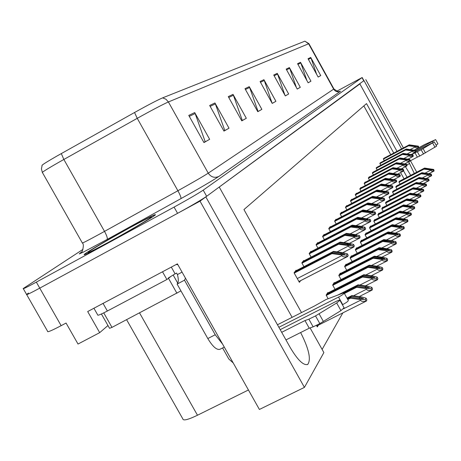 <?xml version="1.0" encoding="UTF-8"?>
<svg xmlns="http://www.w3.org/2000/svg" width="461" height="461" viewBox="0 0 461 461"><rect width="100%" height="100%" fill="white"/><g stroke="black" fill="none" stroke-linecap="round" stroke-linejoin="round"><path stroke-width="0.69" d="M28.519 293.029L26.588 294.446C25.862 295.363 30.253 293.265 39.761 288.137L200.016 201.152L205.825 196.893L290.211 347.513C297.708 360.133 303.557 365.769 307.752 364.409C311.273 359.465 308.899 348.844 300.624 332.542M107.966 325.524L99.685 332.658L87.688 311.555L177.404 263.865L259.405 409.46L304.427 387.384L200.016 201.152M99.685 332.658L78.018 344.039L66.061 323.052L61.146 325.668L39.761 288.137L177.577 213.334C191.62 205.623 201.313 199.941 206.649 196.288L363.89 80.652M26.721 294.683L47.627 331.326C47.091 332.565 51.597 330.675 61.146 325.668M416.738 172.16L410.463 160.756M403.398 147.923L365.798 79.603M414.289 173.44L408.694 161.799M401.583 148.886L364.121 80.831M405.467 166.68L410.699 175.324M292.118 317.335L219.24 187.057L359.897 83.931L397.007 151.317M310.086 327.915L323.876 352.579L304.427 387.384M393.752 153.04L366.518 103.598L243.944 209.571L301.511 312.575M407.075 177.22L403.617 170.945M402.614 169.118L402.211 168.392M248.433 389.977L197.481 415.234C188.048 419.758 183.167 420.979 182.838 418.899L126.608 319.698M322.112 349.426L342.851 312.881M404.032 178.816L400.592 172.57M390.715 154.654L363.85 105.903M366.322 233.237L366.155 232.932L365.003 234.73L366.743 237.87M370.753 226.334L370.592 226.04L369.492 227.751L371.151 230.742M374.983 219.747L374.822 219.459L373.773 221.096L375.352 223.948M379.017 213.46L378.861 213.184L377.859 214.74L379.368 217.471M386.56 201.705L385.5 202.869L386.877 205.37M382.872 207.456L382.722 207.179L381.766 208.672L383.206 211.282M396.731 185.869L395.786 186.878L397.002 189.091M393.481 190.929L392.495 191.983L393.769 194.288M390.092 196.202L389.072 197.308L390.398 199.711M361.672 240.486L361.499 240.175L360.289 242.06L362.115 245.356M356.779 248.104L356.607 247.782L355.327 249.77L357.252 253.239M351.634 256.12L351.455 255.792L350.106 257.883L352.135 261.537M346.211 264.568L346.027 264.234L344.603 266.435L346.747 270.29M340.489 273.488L340.293 273.137L338.795 275.471L341.059 279.539M334.438 282.91L334.237 282.553L332.652 285.013L335.055 289.324M328.036 292.891L327.829 292.516L326.152 295.126L328.151 298.722M316.471 325.408L317.312 326.912L318.378 325.172M399.848 181.012L398.938 181.974L400.108 184.1M373.445 171.947L372.327 172.938L373.416 174.915M377.225 167.118L376.141 168.063L377.19 169.965M380.844 162.491L379.806 163.396L380.809 165.217M369.509 176.984L369.359 176.719L368.339 178.027L369.474 180.09M365.389 182.245L365.239 181.974L364.167 183.345L365.36 185.501M361.084 187.754L360.928 187.477L359.81 188.906L361.055 191.159M356.572 193.516L356.416 193.234L355.241 194.732L356.549 197.089M351.847 199.561L351.685 199.267L350.458 200.84L351.824 203.307M346.891 205.9L346.724 205.6L345.433 207.248L346.868 209.841M341.682 212.556L341.509 212.25L340.149 213.985L341.664 216.705M336.202 219.563L336.029 219.246L334.594 221.073L336.184 223.937M330.433 226.939L330.255 226.61L328.745 228.535L330.422 231.555M324.348 234.718L324.164 234.384L322.567 236.412L324.342 239.599M317.923 242.935L317.727 242.59L316.044 244.739L317.917 248.104M311.123 251.631L310.921 251.274L309.141 253.544L311.123 257.105M303.92 260.84L303.713 260.471L301.822 262.879L303.932 266.66M296.273 270.613L296.06 270.232L294.055 272.797L299.379 282.339L300.641 280.651M384.318 158.048L383.316 158.912L384.284 160.664M106.981 243.281C128.325 231.681 154.153 216.48 155.426 214.82C155.876 213.812 148.096 217.65 132.094 226.328C111.637 237.461 86.265 252.334 84.213 254.455C83.251 255.74 90.84 252.011 106.981 243.281M42.331 172.374L41.427 168.945L42.084 165.539C41.121 165.464 46.106 162.278 57.049 155.985L134.537 112.507C148.079 104.97 157.431 100.089 162.606 97.87L304.882 41.173L308.922 43.651L168.403 101.956L165.948 99.224L162.606 97.87M364.023 80.888L362.167 77.523L336.68 91.284M23.327 288.742L26.588 294.446C25.862 295.363 30.253 293.265 39.761 288.137L36.333 282.126L174.074 207.104C188.123 199.388 197.832 193.729 203.209 190.145L362.167 77.523M82.997 249.372L23.211 288.534C22.462 289.404 26.836 287.266 36.333 282.126M289.387 67.583L300.301 87.302L297.236 89.065L286.183 69.104L289.387 67.583L289.71 68.303L286.569 69.801M300.509 62.298L310.956 81.194L308.138 82.807L297.57 63.693L300.509 62.298L300.82 62.984L297.939 64.361M310.731 57.441L320.747 75.575L318.159 77.062L308.029 58.726L310.731 57.441L311.025 58.098L308.38 59.365M249.251 86.656L261.865 109.355L257.785 111.7L244.993 88.679L249.251 86.656L249.626 87.481L245.436 89.486M233.018 94.372L246.318 118.275L241.789 120.874L228.281 96.62L233.018 94.372L233.41 95.243L228.754 97.467M214.947 102.959L229.019 128.198L223.96 131.103L209.657 105.471L214.947 102.959L215.362 103.875L210.158 106.364M194.709 112.57L209.651 139.314L203.964 142.576L188.768 115.4L194.709 112.57L195.153 113.544L189.298 116.351M277.24 73.351L288.672 93.981L285.307 95.905L273.73 75.022L277.24 73.351L277.58 74.106L274.139 75.754M263.923 79.684L275.914 101.299L272.221 103.414L260.067 81.516L263.923 79.684L264.274 80.468L260.488 82.283M204.459 142.034L203.923 142.507M275.914 101.299L272.192 103.368M272.134 103.258L264.274 80.468M288.672 93.981L285.284 95.859M284.99 95.329L277.58 74.106M209.651 139.314L204.528 142.161M203.848 142.38L205.162 141.631L195.153 113.544M229.019 128.198L224.161 130.895M223.856 130.918L224.761 130.4L215.362 103.875M246.318 118.275L241.754 120.811M241.691 120.701L242.273 120.361L233.41 95.243M261.865 109.355L257.757 111.643M257.693 111.527L258.016 111.343L249.626 87.481M320.747 75.575L318.136 77.027M316.644 74.325L311.025 58.098M310.956 81.194L308.121 82.767M306.951 80.658L300.82 62.984M300.301 87.302L297.212 89.025M296.435 87.625L289.71 68.303M383.517 158.659L409.005 145.129L416.923 146.293L408.74 145.503L408.532 145.803L414.808 146.563L415.465 147.474L416.375 147.843L418.819 147.693L418.45 146.183L409.218 144.835L383.765 158.342M383.431 159.12L408.532 145.803M383.35 158.976L408.74 145.503M409.005 145.129L409.218 144.835M414.808 146.563L418.092 146.725L418.45 146.183M418.092 146.725L418.594 147.641M399.191 181.582L424.368 168.392L432.228 169.585L424.132 168.801L423.947 169.129L430.165 169.902L431.715 171.164L434.106 170.985L433.715 169.452L424.552 168.063L399.41 181.242M399.047 182.176L423.947 169.129M398.949 181.997L424.132 168.801M424.368 168.392L424.552 168.063M430.165 169.902L433.403 170.046L433.715 169.452M433.403 170.046L433.899 170.95M380.02 163.119L406.02 149.335L414.099 150.528L405.743 149.721L405.524 150.032L411.927 150.816L412.601 151.75L413.534 152.124L416.024 151.963L415.655 150.413L406.239 149.024L380.279 162.791M379.922 163.603L405.524 150.032M379.841 163.453L405.743 149.721M406.02 149.335L406.239 149.024M411.927 150.816L415.28 150.978L415.655 150.413M415.28 150.978L415.799 151.917M376.378 167.764L402.908 153.72L411.149 154.948L402.62 154.124L402.39 154.447L408.924 155.248L409.61 156.198L410.567 156.579L413.114 156.417L413.269 155.778L412.745 154.821L403.133 153.398L376.649 167.424M376.262 168.282L402.39 154.447M376.176 168.121L402.62 154.124M402.908 153.72L403.133 153.398M408.924 155.248L412.353 155.415L412.745 154.821M412.353 155.415L412.877 156.365M372.58 172.616L399.658 158.29L408.071 159.552L399.359 158.711L399.117 159.051L405.795 159.875L406.493 160.843L407.472 161.235L410.077 161.056L410.238 160.399L409.708 159.425L399.894 157.956L372.857 172.258M372.448 173.157L399.117 159.051M372.355 172.996L399.359 158.711M399.658 158.29L399.894 157.956M405.795 159.875L409.299 160.036L409.708 159.425M409.299 160.036L409.835 161.016M396.051 186.463L421.729 173.025L429.744 174.252L421.487 173.451L421.291 173.791L427.635 174.586L428.298 175.503L429.22 175.871L431.663 175.687L431.266 174.108L421.924 172.679L396.281 186.1M395.895 187.08L421.291 173.791M395.792 186.895L421.487 173.451M421.729 173.025L421.924 172.679M427.635 174.586L430.943 174.731L431.266 174.108M430.943 174.731L431.45 175.653M392.784 191.54L418.98 177.848L427.157 179.11L418.726 178.298L418.525 178.655L424.996 179.467L425.503 180.263L426.615 180.775L429.116 180.579L428.718 178.96L419.182 177.497L393.026 191.165M392.611 192.191L418.525 178.655M392.507 192.001L418.726 178.298M418.98 177.848L419.182 177.497M424.996 179.467L428.378 179.611L428.718 178.96M428.378 179.611L428.897 180.556M389.378 196.835L416.116 182.884L424.46 184.181L415.851 183.345L415.638 183.72L422.247 184.556L422.939 185.512L423.901 185.892L426.454 185.685L426.586 184.982L426.056 184.025L416.323 182.51L389.626 196.449M389.188 197.521L415.638 183.72M389.078 197.32L415.851 183.345M416.116 182.884L416.323 182.51M422.247 184.556L425.699 184.7L426.056 184.025M425.699 184.7L426.229 185.662M385.822 202.362L413.125 188.134L421.648 189.477L412.849 188.624L412.624 189.01L419.377 189.869L420.086 190.848L421.066 191.234L423.682 191.015L423.82 190.289L423.279 189.31L413.344 187.748L386.082 201.958M385.615 203.082L412.624 189.01M385.5 202.869L412.849 188.624M413.125 188.134L413.344 187.748M419.377 189.869L422.91 190.013L423.279 189.31M422.91 190.013L423.452 190.998M308.87 319.168L313.152 326.837L309.245 328.209L304.975 320.562L308.87 319.168L315.531 315.918L336.674 302.963L339.918 300.29C339.74 299.869 338.391 300.272 335.867 301.506L280.202 329.644M99.253 305.413L162.71 271.679M93.917 308.242L97.726 314.949C97.473 315.814 100.694 314.5 107.373 311.014L166.876 279.516L162.543 271.829M171.308 267.103L175.105 273.834L173.088 275.09M170.461 276.802L166.876 279.516M176.194 264.51L177.877 264.706M182.06 272.128L177.422 274.583L176.563 273.062L175.105 273.834M185.483 278.214L184.498 280.19L177.105 284.085C178.586 282.535 178.689 279.372 177.422 274.583M177.105 284.085L207.807 338.547C212.723 346.689 216.779 350.262 219.989 349.271L224.276 347.093M184.498 280.19L215.229 334.755L222.64 344.177M222.582 347.951L228.812 359.004L233.214 362.957M278.876 327.287L338.541 297.091C341.872 295.322 343.756 293.991 344.2 293.11L342.465 293.311L325.921 299.575L314.552 305.966L277.464 324.763M338.541 297.091L342.719 304.594C346.05 302.825 347.928 301.488 348.36 300.584L348.286 300.445M342.719 304.594L342.402 304.75M309.245 328.209L285.953 339.913M281.694 332.312L304.975 320.562M313.152 326.837L319.825 323.605L340.938 310.616L344.085 307.769M319.825 323.605L315.531 315.918M323.368 321.438L319.081 313.757M417.366 151.755L419.729 156.049L417.366 157.12L415.004 152.833L421.181 149.773L434.285 141.867L416.093 151.208M415.695 150.482L435.628 139.608L424.448 144.633L414.381 150.159M436.083 145.146L437.95 143.844L435.628 139.608M417.366 157.12L410.175 160.906M411.656 154.602L415.004 152.833M419.729 156.049L436.636 146.149L434.285 141.867M423.544 154.078L421.181 149.773M425.468 152.943L423.106 148.644M107.119 243.183C91.145 251.827 83.637 255.515 84.588 254.247C86.61 252.15 111.723 237.432 131.973 226.414C147.808 217.823 155.501 214.025 155.057 215.022C153.795 216.67 128.239 231.71 107.119 243.183M168.323 278L173.169 275.021M101.408 313.981L109.551 328.313L111.977 327.379L180.937 290.885M368.61 177.675L396.264 163.067L404.856 164.364L395.953 163.505L395.699 163.862L402.522 164.704L403.242 165.695L404.239 166.093L406.907 165.908L407.08 165.222L406.533 164.225L396.518 162.71L368.904 177.301M368.46 178.251L395.699 163.862M368.368 178.079L395.953 163.505M396.264 163.067L396.518 162.71M402.522 164.704L406.106 164.871L406.533 164.225M406.106 164.871L406.66 165.868M364.467 182.959L392.72 168.052L401.502 169.394L392.392 168.519L392.132 168.887L399.105 169.752L399.837 170.772L400.857 171.175L403.594 170.979L403.778 170.265L403.219 169.25L392.985 167.689L364.772 182.573M364.294 183.57L392.132 168.887M364.196 183.392L392.392 168.519M392.72 168.052L392.985 167.689M399.105 169.752L402.776 169.919L403.219 169.25M402.776 169.919L403.335 170.939M360.133 188.491L389.015 173.273L397.987 174.661L388.669 173.757L388.393 174.149L395.526 175.042L396.276 176.079L397.319 176.488L400.125 176.281L400.321 175.543L399.745 174.5L389.286 172.892L360.45 188.088M359.937 189.137L388.393 174.149M359.834 188.952L388.669 173.757M389.015 173.273L389.286 172.892M395.526 175.042L399.284 175.203L399.745 174.5M399.284 175.203L399.86 176.246M382.111 208.136L409.996 193.626L418.703 195.003L409.708 194.133L409.477 194.536L416.381 195.418L417.101 196.421L418.104 196.812L420.784 196.582L420.933 195.827L420.38 194.824L410.227 193.222L382.382 207.709M381.887 208.891L409.477 194.536M381.766 208.666L409.708 194.133M409.996 193.626L410.227 193.222M416.381 195.418L419.988 195.562L420.38 194.824M419.988 195.562L420.541 196.57M378.227 214.169L406.729 199.359L415.626 200.789L406.429 199.895L406.187 200.322L413.24 201.227L413.984 202.246L415.009 202.65L417.752 202.408L417.908 201.624L417.343 200.598L406.971 198.939L378.516 213.72M377.985 214.964L406.187 200.322M377.87 214.722L406.429 199.895M406.729 199.359L406.971 198.939M413.24 201.227L416.94 201.371L417.343 200.598M416.94 201.371L417.505 202.396M374.171 220.479L403.312 205.37L412.411 206.839L402.995 205.923L402.741 206.372L409.962 207.306L410.716 208.349L411.771 208.764L414.583 208.505L414.75 207.686L414.168 206.637L403.559 204.926L374.47 220.012M373.9 221.32L402.741 206.372M373.79 221.061L402.995 205.923M403.312 205.37L403.559 204.926M409.962 207.306L413.742 207.444L414.168 206.637M413.742 207.444L414.324 208.499M355.592 194.283L385.125 178.741L394.305 180.176L384.768 179.248L384.48 179.657L391.775 180.574L392.547 181.64L393.613 182.06L396.495 181.836L396.702 181.069L396.114 180.003L385.413 178.338L355.927 193.856M355.373 194.968L384.48 179.657M355.264 194.773L384.768 179.248M385.125 178.741L385.413 178.338M391.775 180.574L395.624 180.741L396.114 180.003M395.624 180.741L396.218 181.807M350.833 200.356L381.057 184.475L390.444 185.956L380.677 185.005L380.377 185.431L387.845 186.382L388.635 187.471L389.729 187.898L392.686 187.662L392.905 186.861L392.305 185.771L381.356 184.054L351.184 199.907M350.591 201.082L380.377 185.431M350.475 200.875L380.677 185.005M381.057 184.475L381.356 184.054M387.845 186.382L391.792 186.544L392.305 185.771M391.792 186.544L392.397 187.639M345.842 206.724L376.781 190.491L386.393 192.024L376.383 191.05L376.067 191.499L383.719 192.479L384.526 193.591L385.65 194.029L388.686 193.781L388.917 192.946L388.3 191.828L377.098 190.047L346.211 206.257M345.566 207.496L376.067 191.499M345.45 207.277L376.383 191.05M376.781 190.491L377.098 190.047M383.719 192.479L387.764 192.64L388.3 191.828M387.764 192.64L388.387 193.758M340.598 213.42L372.286 196.818L382.134 198.403L371.871 197.406L371.537 197.873L379.38 198.887L380.21 200.028L381.362 200.477L384.48 200.207L384.733 199.336L384.099 198.19L372.621 196.351L340.984 212.924M340.293 214.238L371.537 197.873M340.166 214.008L371.871 197.406M372.286 196.818L372.621 196.351M379.38 198.887L383.535 199.048L384.099 198.19M383.535 199.048L384.169 200.195M335.078 220.456L367.561 203.474L377.651 205.116L367.117 204.09L366.766 204.586L374.81 205.629L375.663 206.799L376.85 207.26L380.054 206.977L380.325 206.067L379.674 204.891L367.907 202.978L335.487 219.937M334.738 221.326L366.766 204.586M334.605 221.09L367.117 204.09M367.561 203.474L367.907 202.978M374.81 205.629L379.08 205.79L379.674 204.891M379.08 205.79L379.731 206.966M369.912 227.094L399.727 211.662L409.034 213.184L399.393 212.244L399.128 212.711L406.516 213.674L407.293 214.745L408.371 215.166L411.258 214.889L411.437 214.042L410.843 212.965L399.992 211.196L370.229 226.605M369.618 227.982L399.128 212.711M369.52 227.705L399.393 212.244M399.727 211.662L399.992 211.196M406.516 213.674L410.394 213.818L410.843 212.965M410.394 213.818L410.993 214.889M365.452 234.027L395.964 218.266L405.496 219.839L395.619 218.877L395.336 219.367L402.908 220.358L403.502 221.292L404.81 221.885L407.772 221.591L407.956 220.71L407.351 219.609L396.241 217.776L365.78 233.514M365.135 234.966L395.336 219.367M365.043 234.672L395.619 218.877M395.964 218.266L396.241 217.776M402.908 220.358L406.884 220.496L407.351 219.609M406.884 220.496L407.495 221.603M360.773 241.31L392.017 225.199L401.779 226.829L391.654 225.838L391.36 226.357L399.111 227.382L399.929 228.506L401.064 228.944L404.107 228.633L404.309 227.711L403.686 226.582L392.311 224.686L361.119 240.769M360.421 242.302L391.36 226.357M360.335 241.985L391.654 225.838M392.017 225.199L392.311 224.686M399.111 227.382L403.196 227.515L403.686 226.582M403.196 227.515L403.819 228.65M355.846 248.963L387.868 232.488L397.866 234.182L387.482 233.162L387.171 233.71L395.123 234.764L395.959 235.917L397.123 236.366L400.252 236.038L400.471 235.07L399.831 233.917L388.174 231.946L356.209 248.398M355.466 250.018L387.171 233.71M355.391 249.672L387.482 233.162M387.868 232.488L388.174 231.946M395.123 234.764L399.312 234.903L399.831 233.917M399.312 234.903L399.952 236.061M350.665 257.019L383.494 240.164L393.752 241.921L383.091 240.878L382.763 241.449L390.922 242.544L391.781 243.725L392.979 244.186L396.195 243.834L396.425 242.826L395.769 241.639L391.925 240.682L383.817 239.599L351.046 256.42M350.251 258.137L382.763 241.449M350.181 257.762L383.091 240.878M383.494 240.164L383.817 239.599M390.922 242.544L395.227 242.676L395.769 241.639M395.227 242.676L395.884 243.863M329.263 227.872L362.577 210.487L372.932 212.193L362.115 211.138L361.741 211.657L369.999 212.74L370.875 213.939L372.096 214.411L375.392 214.106L375.68 213.155L375.012 211.951L362.945 209.968L329.696 227.325M328.889 228.8L361.741 211.657M328.751 228.547L362.115 211.138M362.577 210.487L362.945 209.968M369.999 212.74L374.39 212.896L375.012 211.951M374.39 212.896L375.058 214.106M323.138 235.692L357.321 217.886L367.947 219.655L356.831 218.572L356.439 219.125L364.922 220.243L365.821 221.476L367.071 221.96L370.471 221.632L370.782 220.635L370.097 219.396L357.707 217.333L323.587 235.116M322.717 236.683L356.439 219.125M322.573 236.418L356.831 218.572M357.321 217.886L357.707 217.333M364.922 220.243L369.434 220.398L370.097 219.396M369.434 220.398L370.12 221.643M316.661 243.955L351.766 225.7L359.822 226.772L362.68 227.55L351.247 226.432L350.833 227.014L359.551 228.172L360.473 229.44L361.764 229.935L365.273 229.584L365.602 228.541L364.899 227.267L360.836 226.27L352.175 225.124L317.139 243.345M316.2 245.016L350.833 227.014M316.056 244.722L351.247 226.432M351.766 225.7L352.175 225.124M359.551 228.172L364.196 228.328L364.899 227.267M364.196 228.328L364.905 229.601M309.809 252.691L345.888 233.975L354.169 235.087L357.102 235.899L353.645 235.859L345.341 234.747L344.897 235.369L353.864 236.568L354.814 237.876L356.146 238.383L359.764 238.009L360.122 236.908L359.396 235.594L355.229 234.557L346.32 233.364L310.316 252.046M309.302 253.832L344.897 235.369M309.17 253.51L345.341 234.747M345.888 233.975L346.32 233.364M353.864 236.568L358.652 236.718L359.396 235.594M358.652 236.718L359.384 238.032M302.549 261.957L339.653 242.751L348.182 243.904L351.19 244.756L347.623 244.722L339.071 243.569L338.605 244.226L347.836 245.477L348.816 246.819L350.187 247.338L353.927 246.935L354.307 245.776L353.558 244.428L349.282 243.339L340.114 242.1L303.09 261.266M301.984 263.173L338.605 244.226M301.874 262.816L339.071 243.569M339.653 242.751L340.114 242.1M347.836 245.477L352.774 245.621L353.558 244.428M352.774 245.621L353.524 246.975M294.844 271.788L333.032 252.069L341.814 253.268L344.909 254.161L341.221 254.138L332.416 252.939L331.92 253.636L341.428 254.933L341.808 255.625C342.725 256.967 344.557 257.25 347.306 256.472L348.072 255.89L348.136 255.198L347.363 253.809L342.967 252.663L333.528 251.378L295.415 271.056M294.222 273.096L331.92 253.636M294.124 272.705L332.416 252.939M333.032 252.069L333.528 251.378M341.428 254.933L346.528 255.077L347.363 253.809M346.528 255.077L347.306 256.472M345.203 265.507L378.884 248.26L386.629 249.303L389.407 250.087L378.458 249.009L378.112 249.614L386.491 250.749L387.373 251.96L388.606 252.432L391.913 252.058L392.167 250.997L391.493 249.781L387.551 248.784L379.224 247.661L345.606 264.879M344.747 266.694L378.112 249.614M344.695 266.297L378.458 249.009M378.884 248.26L379.224 247.661M386.491 250.749L390.916 250.876L391.493 249.781M390.916 250.876L391.591 252.098M339.44 274.468L374.021 256.806L381.973 257.889L384.82 258.702L381.541 258.684L373.566 257.601L373.203 258.235L381.806 259.41L382.716 260.661L383.984 261.139L387.396 260.742L387.666 259.629L386.969 258.379L382.93 257.336L374.378 256.172L339.866 273.805M338.944 275.73L373.203 258.235M338.904 275.303L373.566 257.601M374.021 256.806L374.378 256.172M381.806 259.41L386.364 259.537L386.969 258.379M386.364 259.537L387.056 260.793M333.343 283.941L368.875 265.841L377.046 266.965L379.973 267.824L376.591 267.812L368.391 266.683L368.011 267.357L376.856 268.579L377.795 269.858L379.098 270.353L382.618 269.927L382.907 268.757L382.192 267.472L378.043 266.377L369.255 265.173L333.799 283.238M332.802 285.284L368.011 267.357M332.779 284.823L368.391 266.683M368.875 265.841L369.255 265.173M376.856 268.579L381.547 268.694L382.192 267.472M381.547 268.694L382.261 269.985M326.895 293.968L363.424 275.413L371.837 276.583L374.839 277.476L371.347 277.476L362.916 276.306L362.507 277.021L371.612 278.288L372.574 279.608L373.917 280.109L377.553 279.654L377.864 278.427L377.127 277.101L372.868 275.955L363.827 274.704L327.373 293.225M326.302 295.403L362.507 277.021M326.296 294.902L362.916 276.306M363.424 275.413L363.827 274.704M371.612 278.288L376.447 278.398L377.127 277.101M376.447 278.398L377.184 279.729M341.987 293.496L357.638 285.566L366.299 286.782L369.388 287.727L365.786 287.733L357.102 286.512L356.664 287.272L366.046 288.592L366.42 289.266C367.313 290.586 369.105 290.856 371.791 290.067L372.183 289.981L372.517 288.684L371.756 287.318L367.382 286.12L358.07 284.812L337.844 295.057M344.407 293.478L356.664 287.272M344.188 293.052L357.102 286.512M357.638 285.566L358.07 284.812M366.046 288.592L371.03 288.701L371.756 287.318M371.03 288.701L371.791 290.067M347.214 298.521L351.495 296.36L360.421 297.627L363.591 298.619L359.874 298.636L350.919 297.368L350.458 298.175L360.122 299.552L360.514 300.249C361.436 301.603 363.285 301.88 366.063 301.062L366.789 300.342L366.829 299.587L366.046 298.181L361.545 296.919L351.95 295.559L346.966 298.077M347.773 299.529L350.458 298.175M347.525 299.08L350.919 297.368M351.495 296.36L351.95 295.559M360.122 299.552L365.279 299.65L366.046 298.181M365.279 299.65L366.063 301.062M197.481 415.234L139.545 312.898M406.907 164.905L409.616 163.476M308.939 43.686L333.943 88.979C337.631 91.606 339.584 92.396 339.792 91.347L340.506 91.215L218.837 176.454C214.538 178.251 211.005 177.157 208.245 173.157L168.403 101.956C162.716 104.474 152.332 109.931 137.245 118.327L59.112 162.134C46.866 169.147 41.317 172.639 42.458 172.61L82.289 242.872C81.597 243.69 87.423 240.728 99.778 233.998L177.894 190.739C192.934 182.372 203.047 176.511 208.245 173.157L333.931 88.956M61.307 153.576L63.849 159.46L104.526 231.382C106.854 235.698 107.718 238.389 107.131 239.461L83.055 252.259L79.246 253.902L81.672 251.873M304.882 41.173L308.599 43.76L333.672 89.18C335.424 91.733 337.7 92.407 340.506 91.215M218.837 176.454C212.486 180.706 199.849 188.1 180.931 198.628C181.259 197.706 180.245 195.072 177.894 190.739L137.245 118.327L134.537 112.507M180.931 198.628L107.131 239.461M174.074 207.104L177.577 213.334M203.209 190.145L206.649 196.288M362.018 77.638L363.879 81.015M414.191 146.166L414.814 145.832M414.22 150.125L418.755 147.727M410.319 149.52L415.056 147.013M429.439 169.458L430.119 169.101M429.035 173.636L434.037 171.025M425.169 173.088L430.407 170.345M411.298 150.401L411.944 150.055M416.001 151.992L411.224 154.516L415.96 151.997M407.23 153.893L412.18 151.277M408.279 154.815L408.953 154.458M413.085 156.44L408.077 159.085L413.05 156.452M403.997 158.457L409.184 155.72M405.127 159.42L405.836 159.051M404.77 163.857L410.008 161.096M400.626 163.223L406.06 160.353M426.892 174.125L427.601 173.751M426.35 178.459L431.582 175.727M422.409 177.9L427.883 175.042M424.229 178.983L424.973 178.597M423.55 183.478L429.03 180.626M419.527 182.913L425.255 179.928M421.458 184.054L422.23 183.651M426.425 185.725L420.645 188.728L426.367 185.731M416.514 188.151L422.507 185.028M418.565 189.344L419.372 188.929M417.557 194.196L423.59 191.067M413.361 193.62L419.643 190.353M107.373 311.014L103.074 303.436M215.229 334.755L207.807 338.547M336.674 302.963L340.938 310.616M432.625 141.527L433.04 142.288M432.66 143.019L435.017 147.307M108.358 242.348C90.696 251.862 84.605 254.679 90.079 250.813C99.046 245.068 112.64 237.185 130.861 227.164C147.958 217.92 154.377 214.895 150.125 218.082C144.691 221.833 124.839 233.375 108.358 242.348M177.762 283.175L173.175 275.033M176.932 293.271L168.444 278.225M111.977 327.379L103.742 312.875M401.836 164.231L402.574 163.845M401.324 168.847L406.833 165.948M397.1 168.196L402.793 165.194M398.396 169.262L399.168 168.859M403.559 171.008L397.739 174.068L403.513 171.019M393.4 173.405L399.382 170.259M394.8 174.523L395.607 174.102M400.09 176.315L393.959 179.531L400.039 176.327M389.522 178.856L395.809 175.555M415.54 194.876L416.381 194.438M414.353 199.918L420.686 196.634M410.06 199.336L416.652 195.913M412.376 200.656L413.258 200.201M410.993 205.906L417.649 202.46M406.602 205.318L413.523 201.734M409.063 206.707L409.985 206.228M407.466 212.181L414.468 208.562M402.972 211.582L410.244 207.819M391.026 180.038L391.879 179.594M389.971 185.253L396.397 181.888M385.454 184.573L392.069 181.098M387.073 185.818L387.966 185.351M385.799 191.263L392.582 187.713M381.178 190.572L388.145 186.918M382.918 191.885L383.857 191.396M381.414 197.579L388.577 193.839M376.677 196.87L384.025 193.026M378.556 198.265L379.541 197.752M376.793 204.223L384.365 200.27M371.935 203.503L379.691 199.452M373.957 204.978L374.995 204.436M371.912 211.213L379.927 207.041M366.933 210.487L375.133 206.211M405.588 213.051L406.562 212.55M403.755 218.756L411.137 214.953M399.157 218.157L406.809 214.204M401.946 219.707L402.966 219.177M399.837 225.677L407.639 221.66M395.14 225.06L403.208 220.9M398.12 226.691L399.186 226.144M395.705 232.949L403.963 228.708M390.911 232.315L399.422 227.936M394.092 234.044L395.215 233.462M391.343 240.602L400.096 236.118M386.451 239.951L395.44 235.335M389.845 241.783L391.037 241.172M381.737 248.001L391.245 243.131M369.117 212.048L370.212 211.478M366.76 218.595L375.254 214.181M361.649 217.851L370.327 213.334M364 219.517L365.158 218.912M361.309 226.386L370.321 221.712M356.048 225.636L365.256 220.854M358.595 227.406L359.822 226.772M355.529 234.632L365.106 229.67M350.118 233.871L359.897 228.8M352.872 235.755L354.169 235.087M349.392 243.362L359.586 238.101M343.814 242.601L354.221 237.213M346.805 244.612L348.182 243.904M342.846 252.645L353.731 247.038M337.112 251.862L348.205 246.139M340.351 254.023L341.814 253.268M298.912 281.504L347.508 256.535M297.264 278.548L341.808 255.625M385.373 249.943L386.629 249.303M376.746 256.495L386.819 251.349M380.642 258.563L381.973 257.889M371.462 265.473L382.152 260.033M375.64 267.68L377.046 266.965M365.85 274.981L377.207 269.212M370.344 277.338L371.837 276.583M359.88 285.065L371.975 278.94M364.714 287.583L366.299 286.782M353.518 295.778L366.42 289.266M358.733 298.474L360.421 297.627M343.457 308.824L360.514 300.249M307.303 364.628L307.752 364.409M82.087 251.533C81.47 253.7 84.893 244.566 82.381 243.033M84.386 254.754L84.213 254.455M414.237 150.13L418.79 147.722M429.053 173.641L434.078 171.014M404.787 163.862L410.048 161.085M426.373 178.459L431.634 175.716M423.573 183.484L429.082 180.614M417.585 194.202L423.647 191.056M339.918 300.29L344.165 307.919M344.2 293.11L348.36 300.584M88.915 252.248C89.042 252.524 95.554 249.205 108.433 242.302C123.496 234.159 143.751 222.317 148.24 219.332M401.347 168.853L406.879 165.937M414.381 199.924L420.749 196.628M411.022 205.917L417.712 202.454M407.495 212.187L414.537 208.551M389.994 185.259L396.454 181.876M385.828 191.269L392.639 187.702M381.437 197.585L388.64 193.822M376.821 204.229L384.434 200.253M371.946 211.224L380.002 207.024M403.796 218.768L411.212 214.941M399.883 225.683L407.72 221.649M395.751 232.955L404.055 228.691M391.395 240.613L400.194 236.101M386.791 248.681L396.132 243.904M366.795 218.6L375.34 214.158M361.343 226.397L370.413 221.689M355.569 234.637L365.21 229.647M349.432 243.373L359.695 238.078M342.898 252.651L353.852 247.01M298.93 281.533L347.646 256.5M381.915 257.198L391.85 252.132M376.746 266.199L387.326 260.822M371.255 275.736L382.538 270.013M365.417 285.843L377.473 279.746M359.188 296.584L372.09 290.078M316.788 325.967L366.368 301.068"/></g></svg>
